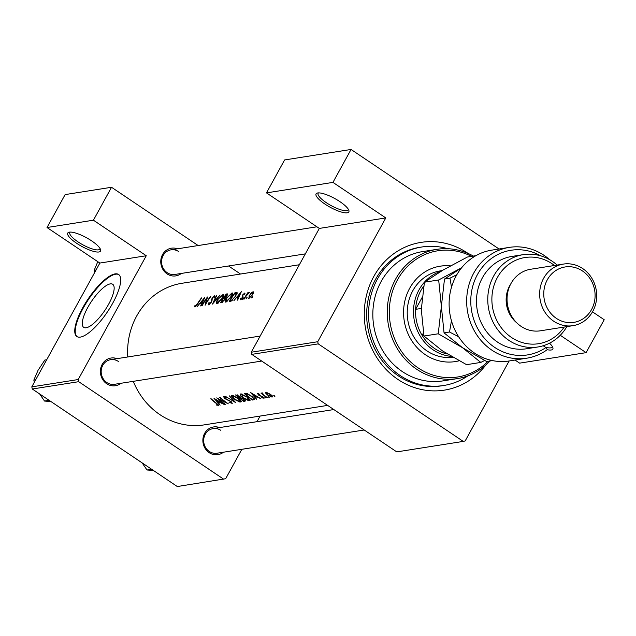 <?xml version="1.0" encoding="UTF-8"?>
<svg xmlns="http://www.w3.org/2000/svg" width="636" height="636" viewBox="0 0 636 636"><rect width="100%" height="100%" fill="white"/><g stroke="black" fill="none" stroke-linecap="round" stroke-linejoin="round"><path stroke-width="0.95" d="M91.663 240.885A18.698 4.929 28.8 0 1 100.544 249.558A18.698 4.929 28.8 0 1 93.699 251.403A18.698 4.929 28.8 0 1 76.614 243.262A18.698 4.929 28.8 0 1 69.03 232.227A18.698 4.929 28.8 0 1 91.663 240.885M70.214 232.084A17.14 4.516 -151.2 0 0 69.841 232.498A17.14 4.516 -151.2 0 0 77.966 241.847A17.14 4.516 -151.2 0 0 99.884 249.01A17.14 4.516 -151.2 0 0 100.035 248.477M549.496 343.202A18.698 4.929 28.8 0 1 552.851 347.566A18.698 4.929 28.8 0 1 547.214 349.705M545.259 347.137A17.14 4.516 -151.2 0 0 552.183 347.018A17.14 4.516 -151.2 0 0 552.334 346.485M339.974 201.691A18.698 4.929 28.8 0 1 348.854 210.365A18.698 4.929 28.8 0 1 342.009 212.217A18.698 4.929 28.8 0 1 324.924 204.069A18.698 4.929 28.8 0 1 317.332 193.034A18.698 4.929 28.8 0 1 339.974 201.691M318.517 192.891A17.14 4.516 -151.2 0 0 318.151 193.304A17.14 4.516 -151.2 0 0 326.276 202.653A17.14 4.516 -151.2 0 0 348.186 209.816A17.14 4.516 -151.2 0 0 348.345 209.284M120.951 383.277A14.024 12.807 -99 0 1 106.697 383.731A14.024 12.807 -99 0 1 101.49 365.835A14.024 12.807 -99 0 1 117.064 358.656M118.383 361.447A12.466 11.384 81 0 0 110.648 359.666A12.466 11.384 81 0 0 101.363 369.405A12.466 11.384 81 0 0 106.792 382.514A12.466 11.384 81 0 0 114.536 384.295L261.722 361.057M223.443 452.212A14.024 12.807 -99 0 1 209.188 452.665A14.024 12.807 -99 0 1 203.973 434.77A14.024 12.807 -99 0 1 219.555 427.583M220.867 430.373A12.466 11.384 81 0 0 213.132 428.6A12.466 11.384 81 0 0 203.854 438.331A12.466 11.384 81 0 0 209.284 451.449A12.466 11.384 81 0 0 217.019 453.222L364.205 429.992M181.34 273.432A14.024 12.807 -99 0 1 167.085 273.893A14.024 12.807 -99 0 1 161.87 255.998A14.024 12.807 -99 0 1 177.452 248.811M178.764 251.602A12.466 11.384 81 0 0 171.028 249.829A12.466 11.384 81 0 0 161.751 259.56A12.466 11.384 81 0 0 167.181 272.677A12.466 11.384 81 0 0 174.916 274.45L305.336 253.867M485.737 365.096A74.786 68.298 -99 0 1 397.977 379.469A74.786 68.298 -99 0 1 373.745 276.58A74.786 68.298 -99 0 1 467.492 253.033A74.786 68.298 -99 0 1 468.12 253.462M447.784 248.716A70.111 64.029 81 0 0 421.803 246.999L419.919 247.293A70.111 64.029 81 0 0 367.711 302.052A70.111 64.029 81 0 0 398.271 375.812A70.111 64.029 81 0 0 441.782 385.806L443.666 385.503A70.111 64.029 81 0 0 467.858 375.868M110.274 283.887A25.957 8.061 -56.1 0 0 89.557 304.39A25.957 8.061 -56.1 0 0 83.721 327.365A25.957 8.061 -56.1 0 0 86.146 327.771A25.957 8.061 -56.1 0 0 106.864 307.268A25.957 8.061 -56.1 0 0 112.699 284.284A25.957 8.061 -56.1 0 0 110.274 283.887M115.1 273.885A37.397 11.615 -56.1 0 0 85.256 303.42A37.397 11.615 -56.1 0 0 76.853 336.524A37.397 11.615 -56.1 0 0 80.343 337.104A37.397 11.615 -56.1 0 0 110.187 307.57A37.397 11.615 -56.1 0 0 118.59 274.466A37.397 11.615 -56.1 0 0 115.1 273.885M118.829 274.641A37.397 11.615 -56.1 0 0 115.585 274.219A37.397 11.615 -56.1 0 0 85.995 303.348A37.397 11.615 -56.1 0 0 77.107 336.683M197.327 306.465L199.688 303.452L201.684 303.134L200.634 305.948L201.063 305.876L204.768 297.417L197.327 306.465M214.038 296.519L214.101 297.473L214.833 296.893L214.737 295.661L212.185 297.791L210.961 302.275L209.212 303.944L209.125 302.585L208.481 303.102L208.688 304.89L211.351 302.219L212.607 297.696L214.038 296.519L214.785 296.933M209.705 304.278L209.029 303.921L209.642 304.334M216.359 295.589L212.488 304.072L220.128 294.993L213.617 302.132L216.638 295.78M226.472 297.831C224.842 300.653 224.675 302.1 225.987 302.156L231.114 297.06C232.903 294.277 233.189 292.91 231.973 292.942L226.718 297.998M225.406 302.068L225.987 302.156M232.538 293.005L231.973 292.942L232.736 293.45M237.093 292.584L235.042 292.64A71.669 65.452 81 0 0 229.318 301.416L230.677 301.202L235.543 296.463L237.029 292.536M243.119 299.015L242.674 298.721L242.61 299.429L243.477 297.902L242.61 299.429M243.405 298.602L243.604 297.99M240.901 299.572L240.05 299L240.464 299.763L242.499 297.688L242.92 295.279L244.184 293.8L244.288 294.381L244.924 293.792L244.725 293.029L242.777 294.81L242.085 297.783L240.05 299L240.464 299.763M241.322 299.222L240.67 298.34M244.924 293.792L244.979 293.196M244.184 293.8L244.288 294.381M233.905 300.693L236.266 297.68L238.254 297.362L237.212 300.168L237.641 300.105L241.346 291.646L233.905 300.693M194.489 306.162L194.958 307.053L197.828 303.714A71.669 65.452 -99 0 1 201.843 297.879L201.445 297.942A71.669 65.452 81 0 0 197.486 303.682L195.506 306.107L195.125 305.423L194.489 306.162L195.475 306.822M195.952 306.409L195.292 306.019M247.889 292.624A71.669 65.452 81 0 0 243.834 299.127L244.224 299.063A71.669 65.452 -99 0 1 245.512 296.829L249.336 292.488L247.643 293.49A71.669 65.452 -99 0 1 248.279 292.56L248.127 292.783M252.293 297.569L251.848 297.266L251.784 297.982L252.643 296.455L251.784 297.982M252.579 297.155L252.778 296.543M249.248 295.287L248.915 298.435L252.572 294.762L253.613 292.544L253.112 291.701L251.172 292.934L249.503 295.454M248.493 298.371L248.915 298.435M253.613 292.544L253.112 291.701L253.669 292.075M246.609 298.467L246.164 298.165L246.1 298.872L246.967 297.346L246.1 298.872M246.895 298.053L247.094 297.433M226.265 294.023A71.669 65.452 81 0 0 220.533 302.8L221.725 302.617L224.619 299.81L225.208 297.68L226.973 295.764L227.116 293.888L226.265 294.023L227.521 294.873M227.672 293.935L227.116 293.888L227.744 294.309M217.695 299.214C216.057 302.036 215.898 303.483 217.202 303.547L222.338 298.443C224.126 295.668 224.413 294.293 223.188 294.325L217.941 299.381M216.63 303.459L217.202 303.547M223.761 294.396L223.188 294.325L223.959 294.842M207.463 296.996A71.669 65.452 81 0 0 201.739 305.773L202.137 305.709A71.669 65.452 -99 0 1 206.517 298.737L205.118 305.24A71.669 65.452 -99 0 1 210.842 296.463L210.452 296.519A71.669 65.452 81 0 0 205.833 303.356L207.527 297.036M299.357 264.743L182.031 283.266A71.669 65.452 81 0 0 127.749 356.971M133.274 381.33A71.669 65.452 81 0 0 159.898 414.64A71.669 65.452 81 0 0 204.379 424.856L327.643 405.394M216.486 405.068L218.808 405.347L216.582 403.311A71.669 65.452 -99 0 1 211.12 398.772L210.723 398.836A71.669 65.452 81 0 0 216.105 403.311L217.671 404.973L216.653 404.766M218.053 404.432L217.671 404.973M213.99 398.319L220.12 405.14L218.506 403.041L220.493 402.723L224.285 404.48L213.99 398.319M216.749 397.882A71.669 65.452 81 0 0 224.961 404.377L225.359 404.313A71.669 65.452 -99 0 1 218.84 399.336L228.34 403.844A71.669 65.452 -99 0 1 220.128 397.349L219.73 397.413A71.669 65.452 81 0 0 226.13 402.636L216.749 397.882M223.649 396.578L224.413 398.398L230.796 401.65L231.377 402.811L229.055 402.326L232.259 403.407L231.202 401.602L224.77 398.303L224.413 397.317L226.281 398.08L226.154 397.595L223.379 396.737M231.886 402.151L231.377 402.811M224.588 396.769L224.23 397.421L224.691 396.816M225.637 396.482L235.765 402.668L229.405 395.886L233.929 401.419L225.637 396.482M241.29 401.793L238.651 398.478L232.108 395.242C230.932 395.735 231.591 397.071 234.072 399.241L239.812 402.031L241.306 401.777M232.108 395.242L231.591 395.552M245.281 400.608L244.947 401.221L243.938 399.297L240.972 397.81L239.756 396.3L235.543 394.916A71.669 65.452 81 0 0 243.755 401.411L245.337 401.022M240.885 393.859C239.708 394.352 240.368 395.687 242.849 397.85L248.589 400.648L250.083 400.394L247.428 397.095L240.885 393.859L240.368 394.161M244.319 393.533A71.669 65.452 81 0 0 252.532 400.02L254.631 399.472L252.039 396.466L246.879 393.43L244.319 393.533M250.568 392.547L256.698 399.368L255.076 397.262L257.071 396.951L260.863 398.708L250.568 392.547M257.628 393.549L258.375 394.964L262.636 397.015L263.073 397.802L261.778 397.452L262.096 397.89L264.091 398.2L263.002 396.928L258.741 394.877L258.351 394.161L259.536 394.582L259.289 394.121L257.437 393.66M263.455 397.277L263.073 397.802M258.51 393.764L258.264 394.209L258.558 393.787M265.148 397.15L264.934 397.556L265.705 397.945L264.584 397.007M262.048 392.857L262.239 393.787A71.669 65.452 -99 0 1 261.372 393.064L260.975 393.127A71.669 65.452 81 0 0 267.056 397.731L267.446 397.667A71.669 65.452 -99 0 1 265.355 396.204L263.344 394.614L262.589 392.969L261.889 392.953M268.638 396.602L268.416 397.007L269.195 397.389L268.074 396.459M272.669 396.848L270.785 394.463L266.023 392.229L265.776 393.239L267.47 394.988L271.739 396.991L272.709 396.785M266.023 392.229L265.625 392.452M274.323 395.703L274.1 396.109L274.879 396.498L273.758 395.56M32.301 389.009L31.8 386.863L78.204 379.541L78.705 381.687L32.301 389.009L177.309 486.54L225.669 478.725L241.839 449.302M257.031 421.668L260.116 416.055M251.268 352.225L317.73 341.731L318.239 343.877L251.769 354.371L251.268 352.225L319.328 228.419L266.484 192.883L284.586 159.954L351.056 149.46L499.045 249.002M317.73 341.731L385.79 217.933L319.328 228.419M31.8 386.863L99.86 263.058L146.264 255.736L93.42 220.199L47.016 227.521L65.118 194.592L111.523 187.27L198.162 245.544M228.555 265.983L240.519 274.036M78.204 379.541L146.264 255.736M78.705 381.687L223.713 479.21M93.42 220.199L111.523 187.27M47.016 227.521L99.86 263.058M318.239 343.877L463.247 441.408L465.194 440.915L509.142 360.978M592.498 311.855L604.2 319.725L586.098 352.654L519.636 363.14L515.025 360.048M251.769 354.371L396.777 451.894L463.247 441.408M560.26 335.275L586.098 352.654M266.484 192.883L332.954 182.389L351.056 149.46M332.954 182.389L385.79 217.933M255.553 396.411L255.076 397.262M252.134 393.915L256.006 396.339L254.44 396.586L252.269 393.66M262.644 393.048L262.239 393.787M195.92 306.449L195.419 306.107M266.341 392.213L265.776 393.239M272.669 396.355L272.311 396.991M266.842 392.301L266.452 393L270.395 394.527L271.54 396.466L267.867 394.924L266.746 392.833L267.009 392.348M272.176 395.687L271.54 396.466M252.993 399.193L252.532 400.02M252.055 399.36A71.669 65.452 -99 0 1 245.52 394.201L247.404 394.137L251.641 396.53L253.589 398.931L252.055 399.36M246.005 393.326L245.52 394.201M247.643 393.692L247.404 394.137M253.995 398.208L253.589 398.931M250.035 399.805L249.558 400.672M241.791 393.907L241.275 394.845L241.712 394.59L247.03 397.15L248.66 400.084L243.246 397.786L241.712 394.59L242.046 393.97M249.543 399.058L248.66 400.084M244.224 400.553L243.755 401.411M236.743 395.584L239.375 396.379L239.319 397.77A71.669 65.452 -99 0 1 236.743 395.584L237.18 394.797M237.594 394.924L237.276 395.505M240.432 396.944L239.581 397.731M240.154 398.446L241.338 398.351L243.54 399.36L243.834 400.656L243.27 400.744A71.669 65.452 -99 0 1 240.154 398.446L240.766 397.341M244.669 399.901L243.834 400.656M241.251 401.197L240.774 402.063M233.015 395.29L232.498 396.236L232.927 395.974L238.254 398.541L239.883 401.467L234.461 399.17L232.927 395.974L233.269 395.354M240.758 400.442L239.883 401.467M218.975 402.183L218.506 403.041M215.556 399.694L219.428 402.111L217.862 402.357L215.691 399.432M240.09 293.291L238.619 296.487L237.053 296.734L240.384 293.49M238.039 297.394L237.053 296.734M242.865 296.972L242.276 296.575M243.016 296.273L242.284 295.78M252.579 292.473L252.174 294.826L249.376 297.608L249.638 295.223L252.579 292.473L253.502 292.942M249.884 297.95L249.066 297.561L249.773 298.038M236.083 293.347L235.042 292.64M230.232 300.415A71.669 65.452 -99 0 1 234.787 293.435L236.266 293.411L235.145 296.519L232.124 299.906L230.232 300.415L231.202 301.067M236.974 293.888L236.266 293.411M232.561 300.2L232.124 299.906M231.337 293.792L230.725 297.115L226.488 301.218L226.869 297.759L231.337 293.792L232.553 294.373M227.108 301.639L226.011 301.146L226.925 301.758M226.543 294.738L226.567 295.843L224.071 297.569A71.669 65.452 -99 0 1 226.011 294.826L227.402 295.088M225.335 298.197L224.333 297.529M225.287 298.387L224.071 297.569M224.5 298.403L224.222 299.874L221.455 301.798A71.669 65.452 -99 0 1 223.482 298.467L224.564 298.443M222.664 302.148L222.02 301.71M222.322 302.386L221.455 301.798M222.56 295.176L221.94 298.507L217.711 302.601L218.092 299.151L222.56 295.176L223.769 295.756M218.331 303.022L217.234 302.529L218.148 303.141M208.918 303.396L208.481 303.102M212.122 299.469L211.518 299.063M203.512 299.063L202.041 302.259L200.475 302.505L203.806 299.262M201.461 303.173L200.475 302.505M450.455 265.864A48.296 44.107 81 0 0 440.255 266.166A48.296 44.107 81 0 0 409.687 288.251A48.296 44.107 81 0 0 411.413 340.165A48.296 44.107 81 0 0 455.312 361.582A48.296 44.107 81 0 0 459.105 360.795M450.208 265.999A48.296 44.107 81 0 0 439.937 266.222M471.538 256.372A63.878 58.337 81 0 0 397.397 279.991A63.878 58.337 81 0 0 411.405 362.663A63.878 58.337 81 0 0 488.098 361.272M489.935 360.986A65.436 59.76 -99 0 1 457.356 378.611A65.436 59.76 -99 0 1 397.874 349.585A65.436 59.76 -99 0 1 395.544 279.26A65.436 59.76 -99 0 1 436.956 249.336A65.436 59.76 -99 0 1 473.375 256.077M436.956 249.336L422.535 251.61A65.436 59.76 81 0 0 381.123 281.541A65.436 59.76 81 0 0 383.452 351.867A65.436 59.76 81 0 0 442.934 380.892L457.356 378.611M421.803 246.999A70.111 64.029 81 0 0 377.434 279.061A70.111 64.029 81 0 0 379.93 354.411A70.111 64.029 81 0 0 443.666 385.503M452.713 357.241A43.63 39.837 -99 0 1 413.949 337.136A43.63 39.837 -99 0 1 412.748 290.835A43.63 39.837 -99 0 1 440.358 270.88L442.115 270.602M455.002 361.638A48.296 44.107 81 0 0 459.025 360.755M151.622 469.257L147.003 469.988L142.122 462.873M153.427 470.473L147.003 469.988M46.706 359.745L44.854 360.04L38.057 370.279L33.819 380.113L35.672 379.819M34.4 382.133L33.819 380.113M49.131 400.322L44.52 401.054L39.639 393.938M50.936 401.539L44.52 401.054M96.06 269.974L94.208 270.268L97.785 261.666M94.788 272.288L94.208 270.268M451.218 356.375A43.63 39.837 -99 0 1 433.156 349.864A43.63 39.837 -99 0 1 413.726 307.037A43.63 39.837 -99 0 1 441.082 271.222M423.663 286.192A42.071 38.414 81 0 0 415.602 309.342A42.071 38.414 81 0 0 421.477 334.274A42.071 38.414 81 0 0 434.507 348.449A42.071 38.414 81 0 0 447.283 353.99M423.584 333.94L421.477 334.274L423.974 335.951M421.986 297.743L415.602 309.342L421.31 308.444M509.269 247.388L491.708 250.155A56.087 51.222 81 0 0 456.219 275.809A56.087 51.222 81 0 0 458.214 336.086A56.087 51.222 81 0 0 509.198 360.97L526.759 358.195A56.087 51.222 -99 0 1 467.412 310.781A56.087 51.222 -99 0 1 509.269 247.388A56.087 51.222 -99 0 1 549.591 259.631M554.489 265.49A43.63 39.837 81 0 0 497.4 277.471A43.63 39.837 81 0 0 509.977 336.388A43.63 39.837 81 0 0 564.204 327.047M566.843 326.634A46.738 42.684 -99 0 1 537.841 346.986A46.738 42.684 -99 0 1 495.357 326.252A46.738 42.684 -99 0 1 493.687 276.016A46.738 42.684 -99 0 1 523.269 254.639A46.738 42.684 -99 0 1 557.12 265.069M563.321 264.091L530.71 269.243A31.164 28.461 81 0 0 510.994 283.489A31.164 28.461 81 0 0 512.099 316.982A31.164 28.461 81 0 0 540.425 330.8L573.036 325.656A31.164 28.461 -99 0 1 544.71 311.831A31.164 28.461 -99 0 1 543.597 278.345A31.164 28.461 -99 0 1 563.321 264.091A31.164 28.461 -99 0 1 591.639 277.916A31.164 28.461 -99 0 1 592.752 311.401A31.164 28.461 -99 0 1 573.036 325.656M547.31 279.8A28.048 25.615 81 0 0 556.397 318.382A28.048 25.615 81 0 0 591.552 309.549A28.048 25.615 81 0 0 582.465 270.968A28.048 25.615 81 0 0 547.31 279.8M510.676 284.077A28.048 25.615 81 0 0 509.69 285.739A28.048 25.615 81 0 0 516.798 322.85M523.269 254.639L511.98 256.419A46.738 42.684 81 0 0 482.398 277.797A46.738 42.684 81 0 0 484.068 328.033A46.738 42.684 81 0 0 526.552 348.767L537.841 346.986M540.624 255.799A52.971 48.376 81 0 0 470.871 304.429A52.971 48.376 81 0 0 545.903 347.566L547.365 349.593A56.087 51.222 -99 0 1 526.759 358.195M543.192 345.745L545.903 347.566M461.641 267.748L438.673 279.967L441.368 306.417L438.236 333.789L423.989 336.039L421.302 309.589L424.427 282.209L443.022 270.077L467.436 257.016L475.879 255.68M438.673 279.967L424.427 282.209M438.236 333.789L462.428 347.646L480.808 362.425L466.562 364.674L442.362 350.818L423.989 336.039M480.808 362.425L484.632 360.493M492.089 360.644L486.627 361.502L462.428 347.646L444.055 332.874L441.368 306.417L444.492 279.045L461.617 267.772M456.847 274.688L449.962 278.178L451.496 287.21M451.449 320.775L449.525 332.008L458.659 336.794M449.525 332.008L444.055 332.874M449.962 278.178L444.492 279.045M254.456 398.788L253.899 399.805M246.283 393.334L245.83 394.153M240.885 397.548L240.416 398.398M237.164 293.331L235.924 292.504M231.584 300.9L230.741 300.335M212.05 300.542L211.446 300.136M195.347 306.083L195.904 306.457M240.75 298.92L241.275 299.27M333.813 409.552L213.132 428.6M110.648 359.666L260.148 336.07M316.911 226.798L171.028 249.829"/></g></svg>
